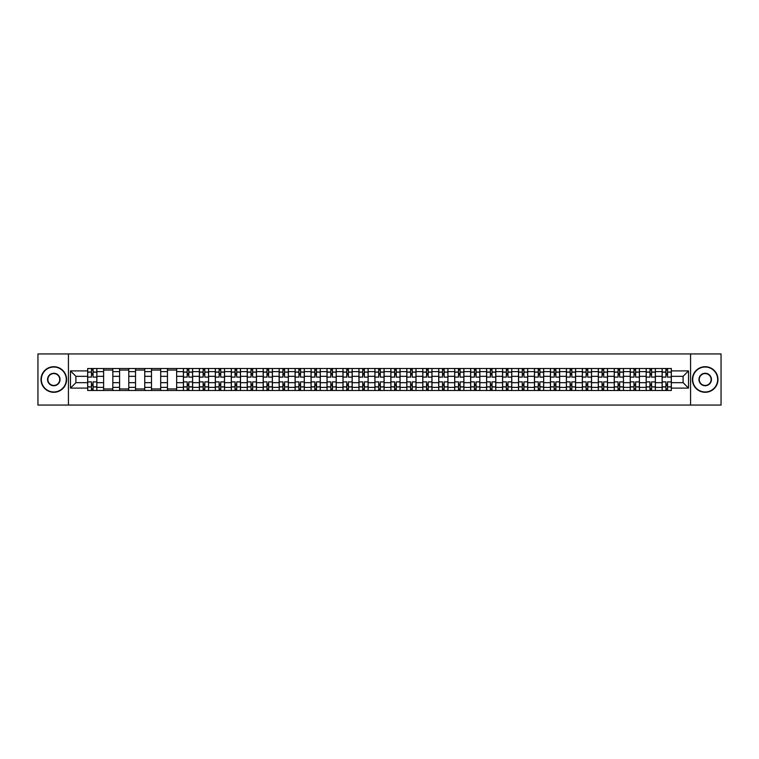 <?xml version="1.0" encoding="UTF-8"?>
<svg xmlns="http://www.w3.org/2000/svg" width="759" height="759" viewBox="0 0 759 759"><rect width="100%" height="100%" fill="white"/><g stroke="black" fill="none" stroke-linecap="round" stroke-linejoin="round"><path stroke-width="1.14" d="M690.567 405.069L721.05 405.069L721.05 353.931L37.95 353.931L37.95 405.069L690.567 405.069L690.567 353.931M103.622 390.496L103.622 371.625L96.867 371.625L96.867 390.496M96.867 371.625L96.867 368.504M103.622 371.625L103.622 368.504M112.825 368.504L112.825 390.496M119.58 390.496L119.58 368.504M128.783 368.504L128.783 390.496M135.538 390.496L135.538 368.504M144.741 368.504L144.741 390.496M151.496 390.496L151.496 368.504M160.699 368.504L160.699 390.496M167.454 390.496L167.454 368.504M176.657 368.504L176.657 390.496M183.412 390.496L183.412 368.504M192.615 368.504L192.615 390.496M199.361 390.496L199.361 368.504M208.573 368.504L208.573 390.496M215.319 390.496L215.319 368.504M224.531 368.504L224.531 390.496M231.277 390.496L231.277 368.504M240.489 368.504L240.489 390.496M247.235 390.496L247.235 368.504M256.447 368.504L256.447 390.496M263.193 390.496L263.193 368.504M272.405 368.504L272.405 390.496M279.151 390.496L279.151 368.504M288.363 368.504L288.363 390.496M295.109 390.496L295.109 368.504M304.312 368.504L304.312 390.496M311.067 390.496L311.067 368.504M320.27 368.504L320.27 390.496M327.025 390.496L327.025 368.504M336.228 368.504L336.228 390.496M342.983 390.496L342.983 368.504M352.185 368.504L352.185 390.496M358.941 390.496L358.941 368.504M368.143 368.504L368.143 390.496M374.899 390.496L374.899 368.504M384.101 368.504L384.101 390.496M390.857 390.496L390.857 368.504M400.059 368.504L400.059 390.496M406.815 390.496L406.815 368.504M416.017 368.504L416.017 390.496M422.772 390.496L422.772 368.504M431.975 368.504L431.975 390.496M438.73 390.496L438.73 368.504M447.933 368.504L447.933 390.496M454.688 390.496L454.688 368.504M463.891 368.504L463.891 390.496M470.637 390.496L470.637 368.504M479.849 368.504L479.849 390.496M486.595 390.496L486.595 368.504M495.807 368.504L495.807 390.496M502.553 390.496L502.553 368.504M511.765 368.504L511.765 390.496M518.511 390.496L518.511 368.504M527.723 368.504L527.723 390.496M534.469 390.496L534.469 368.504M543.681 368.504L543.681 390.496M550.427 390.496L550.427 368.504M559.639 368.504L559.639 390.496M566.385 390.496L566.385 368.504M575.588 368.504L575.588 390.496M582.343 390.496L582.343 368.504M591.546 368.504L591.546 390.496M598.301 390.496L598.301 368.504M607.504 368.504L607.504 390.496M614.259 390.496L614.259 368.504M623.462 368.504L623.462 390.496M630.217 390.496L630.217 368.504M639.42 368.504L639.42 390.496M646.175 390.496L646.175 368.504M655.378 368.504L655.378 390.496M662.133 390.496L662.133 368.504M662.133 382.669L655.378 382.669M646.175 382.669L639.42 382.669M630.217 382.669L623.462 382.669M614.259 382.669L607.504 382.669M598.301 382.669L591.546 382.669M582.343 382.669L575.588 382.669M566.385 382.669L559.639 382.669M550.427 382.669L543.681 382.669M534.469 382.669L527.723 382.669M518.511 382.669L511.765 382.669M502.553 382.669L495.807 382.669M486.595 382.669L479.849 382.669M470.637 382.669L463.891 382.669M454.688 382.669L447.933 382.669M438.73 382.669L431.975 382.669M422.772 382.669L416.017 382.669M406.815 382.669L400.059 382.669M390.857 382.669L384.101 382.669M374.899 382.669L368.143 382.669M358.941 382.669L352.185 382.669M342.983 382.669L336.228 382.669M327.025 382.669L320.27 382.669M311.067 382.669L304.312 382.669M295.109 382.669L288.363 382.669M279.151 382.669L272.405 382.669M263.193 382.669L256.447 382.669M247.235 382.669L240.489 382.669M231.277 382.669L224.531 382.669M215.319 382.669L208.573 382.669M199.361 382.669L192.615 382.669M183.412 382.669L176.657 382.669M167.454 382.669L160.699 382.669M151.496 382.669L144.741 382.669M135.538 382.669L128.783 382.669M119.58 382.669L112.825 382.669M103.622 382.669L96.867 382.669M662.133 376.331L655.378 376.331M646.175 376.331L639.42 376.331M630.217 376.331L623.462 376.331M614.259 376.331L607.504 376.331M598.301 376.331L591.546 376.331M582.343 376.331L575.588 376.331M566.385 376.331L559.639 376.331M550.427 376.331L543.681 376.331M534.469 376.331L527.723 376.331M518.511 376.331L511.765 376.331M502.553 376.331L495.807 376.331M486.595 376.331L479.849 376.331M470.637 376.331L463.891 376.331M454.688 376.331L447.933 376.331M438.73 376.331L431.975 376.331M422.772 376.331L416.017 376.331M406.815 376.331L400.059 376.331M390.857 376.331L384.101 376.331M374.899 376.331L368.143 376.331M358.941 376.331L352.185 376.331M342.983 376.331L336.228 376.331M327.025 376.331L320.27 376.331M311.067 376.331L304.312 376.331M295.109 376.331L288.363 376.331M279.151 376.331L272.405 376.331M263.193 376.331L256.447 376.331M247.235 376.331L240.489 376.331M231.277 376.331L224.531 376.331M215.319 376.331L208.573 376.331M199.361 376.331L192.615 376.331M183.412 376.331L176.657 376.331M167.454 376.331L160.699 376.331M151.496 376.331L144.741 376.331M135.538 376.331L128.783 376.331M119.58 376.331L112.825 376.331M103.622 376.331L96.867 376.331M75.9 382.669L87.665 382.669L87.665 376.331L75.9 376.331L75.9 382.669L70.483 388.096L70.483 370.904L87.665 370.904L87.665 376.331M671.336 376.331L671.336 382.669L683.1 382.669L683.1 376.331L671.336 376.331L671.336 368.504L87.665 368.504L87.665 370.904M671.336 370.904L688.517 370.904L688.517 388.096L671.336 388.096L671.336 382.669M87.665 382.669L87.665 390.496L671.336 390.496L671.336 388.096M87.665 388.096L70.483 388.096M68.433 405.069L68.433 353.931M93.082 388.959L91.45 388.959M91.45 370.041L93.082 370.041M112.825 388.959L103.622 388.959M103.622 370.041L112.825 370.041M128.783 388.959L119.58 388.959M119.58 370.041L128.783 370.041M144.741 388.959L135.538 388.959M135.538 370.041L144.741 370.041M160.699 388.959L151.496 388.959M151.496 370.041L160.699 370.041M176.657 388.959L167.454 388.959M167.454 370.041L176.657 370.041M188.83 388.959L187.188 388.959M187.188 370.041L188.83 370.041M204.788 388.959L203.146 388.959M203.146 370.041L204.788 370.041M220.746 388.959L219.104 388.959M219.104 370.041L220.746 370.041M236.704 388.959L235.062 388.959M235.062 370.041L236.704 370.041M252.662 388.959L251.02 388.959M251.02 370.041L252.662 370.041M268.62 388.959L266.978 388.959M266.978 370.041L268.62 370.041M284.578 388.959L282.936 388.959M282.936 370.041L284.578 370.041M300.536 388.959L298.894 388.959M298.894 370.041L300.536 370.041M316.484 388.959L314.852 388.959M314.852 370.041L316.484 370.041M332.442 388.959L330.81 388.959M330.81 370.041L332.442 370.041M348.4 388.959L346.768 388.959M346.768 370.041L348.4 370.041M364.358 388.959L362.726 388.959M362.726 370.041L364.358 370.041M380.316 388.959L378.684 388.959M378.684 370.041L380.316 370.041M396.274 388.959L394.642 388.959M394.642 370.041L396.274 370.041M412.232 388.959L410.6 388.959M410.6 370.041L412.232 370.041M428.19 388.959L426.558 388.959M426.558 370.041L428.19 370.041M444.148 388.959L442.516 388.959M442.516 370.041L444.148 370.041M460.106 388.959L458.464 388.959M458.464 370.041L460.106 370.041M476.064 388.959L474.422 388.959M474.422 370.041L476.064 370.041M492.022 388.959L490.38 388.959M490.38 370.041L492.022 370.041M507.98 388.959L506.338 388.959M506.338 370.041L507.98 370.041M523.938 388.959L522.296 388.959M522.296 370.041L523.938 370.041M539.896 388.959L538.254 388.959M538.254 370.041L539.896 370.041M555.854 388.959L554.212 388.959M554.212 370.041L555.854 370.041M571.812 388.959L570.17 388.959M570.17 370.041L571.812 370.041M587.76 388.959L586.128 388.959M586.128 370.041L587.76 370.041M603.718 388.959L602.086 388.959M602.086 370.041L603.718 370.041M619.676 388.959L618.044 388.959M618.044 370.041L619.676 370.041M635.634 388.959L634.002 388.959M634.002 370.041L635.634 370.041M651.592 388.959L649.96 388.959M649.96 370.041L651.592 370.041M667.55 388.959L665.918 388.959M665.918 370.041L667.55 370.041M70.483 370.904L75.9 376.331M683.1 382.669L688.517 388.096M683.1 376.331L688.517 370.904M96.82 390.496L96.82 377.1L93.082 377.1L93.082 368.504M91.45 368.504L91.45 377.1L87.712 377.1L87.712 368.504M96.82 377.1L96.82 368.504M87.712 390.496L87.712 381.9L91.45 381.9L91.45 390.496M93.082 390.496L93.082 381.9L96.82 381.9M91.45 374.842L93.082 374.842M87.712 381.9L87.712 377.1M93.082 384.158L91.45 384.158M93.082 389.168L91.45 389.168M91.45 385.487L93.082 385.487M93.082 373.513L91.45 373.513M91.45 369.832L93.082 369.832M53.804 391.976A12.476 12.476 0 0 0 66.289 379.5A12.476 12.476 0 0 0 53.804 367.024A12.476 12.476 0 0 0 41.328 379.5A12.476 12.476 0 0 0 53.804 391.976M53.804 366.711A12.789 12.789 0 0 1 66.593 379.5A12.789 12.789 0 0 1 53.804 392.289A12.789 12.789 0 0 1 41.014 379.5A12.789 12.789 0 0 1 53.804 366.711M53.804 385.743A6.243 6.243 0 0 1 47.561 379.5A6.243 6.243 0 0 1 53.804 373.257A6.243 6.243 0 0 1 60.046 379.5A6.243 6.243 0 0 1 53.804 385.743M53.804 373.57A5.93 5.93 0 0 0 47.874 379.5A5.93 5.93 0 0 0 53.804 385.43A5.93 5.93 0 0 0 59.733 379.5A5.93 5.93 0 0 0 53.804 373.57M705.196 391.976A12.476 12.476 0 0 0 717.672 379.5A12.476 12.476 0 0 0 705.196 367.024A12.476 12.476 0 0 0 692.711 379.5A12.476 12.476 0 0 0 705.196 391.976M705.196 366.711A12.789 12.789 0 0 1 717.986 379.5A12.789 12.789 0 0 1 705.196 392.289A12.789 12.789 0 0 1 692.407 379.5A12.789 12.789 0 0 1 705.196 366.711M705.196 385.743A6.243 6.243 0 0 1 698.954 379.5A6.243 6.243 0 0 1 705.196 373.257A6.243 6.243 0 0 1 711.439 379.5A6.243 6.243 0 0 1 705.196 385.743M705.196 373.57A5.93 5.93 0 0 0 699.267 379.5A5.93 5.93 0 0 0 705.196 385.43A5.93 5.93 0 0 0 711.126 379.5A5.93 5.93 0 0 0 705.196 373.57M192.558 390.496L192.558 377.1L188.83 377.1L188.83 368.504M187.188 368.504L187.188 377.1L183.46 377.1L183.46 368.504M192.558 377.1L192.558 368.504M183.46 390.496L183.46 381.9L187.188 381.9L187.188 390.496M188.83 390.496L188.83 381.9L192.558 381.9M187.188 374.842L188.83 374.842M183.46 381.9L183.46 377.1M188.83 384.158L187.188 384.158M188.83 389.168L187.188 389.168M187.188 385.487L188.83 385.487M188.83 373.513L187.188 373.513M187.188 369.832L188.83 369.832M208.516 390.496L208.516 377.1L204.788 377.1L204.788 368.504M203.146 368.504L203.146 377.1L199.418 377.1L199.418 368.504M208.516 377.1L208.516 368.504M199.418 390.496L199.418 381.9L203.146 381.9L203.146 390.496M204.788 390.496L204.788 381.9L208.516 381.9M203.146 374.842L204.788 374.842M199.418 381.9L199.418 377.1M204.788 384.158L203.146 384.158M204.788 389.168L203.146 389.168M203.146 385.487L204.788 385.487M204.788 373.513L203.146 373.513M203.146 369.832L204.788 369.832M224.474 390.496L224.474 377.1L220.746 377.1L220.746 368.504M219.104 368.504L219.104 377.1L215.376 377.1L215.376 368.504M224.474 377.1L224.474 368.504M215.376 390.496L215.376 381.9L219.104 381.9L219.104 390.496M220.746 390.496L220.746 381.9L224.474 381.9M219.104 374.842L220.746 374.842M215.376 381.9L215.376 377.1M220.746 384.158L219.104 384.158M220.746 389.168L219.104 389.168M219.104 385.487L220.746 385.487M220.746 373.513L219.104 373.513M219.104 369.832L220.746 369.832M240.432 390.496L240.432 377.1L236.704 377.1L236.704 368.504M235.062 368.504L235.062 377.1L231.334 377.1L231.334 368.504M240.432 377.1L240.432 368.504M231.334 390.496L231.334 381.9L235.062 381.9L235.062 390.496M236.704 390.496L236.704 381.9L240.432 381.9M235.062 374.842L236.704 374.842M231.334 381.9L231.334 377.1M236.704 384.158L235.062 384.158M236.704 389.168L235.062 389.168M235.062 385.487L236.704 385.487M236.704 373.513L235.062 373.513M235.062 369.832L236.704 369.832M256.39 390.496L256.39 377.1L252.662 377.1L252.662 368.504M251.02 368.504L251.02 377.1L247.292 377.1L247.292 368.504M256.39 377.1L256.39 368.504M247.292 390.496L247.292 381.9L251.02 381.9L251.02 390.496M252.662 390.496L252.662 381.9L256.39 381.9M251.02 374.842L252.662 374.842M247.292 381.9L247.292 377.1M252.662 384.158L251.02 384.158M252.662 389.168L251.02 389.168M251.02 385.487L252.662 385.487M252.662 373.513L251.02 373.513M251.02 369.832L252.662 369.832M272.348 390.496L272.348 377.1L268.62 377.1L268.62 368.504M266.978 368.504L266.978 377.1L263.25 377.1L263.25 368.504M272.348 377.1L272.348 368.504M263.25 390.496L263.25 381.9L266.978 381.9L266.978 390.496M268.62 390.496L268.62 381.9L272.348 381.9M266.978 374.842L268.62 374.842M263.25 381.9L263.25 377.1M268.62 384.158L266.978 384.158M268.62 389.168L266.978 389.168M266.978 385.487L268.62 385.487M268.62 373.513L266.978 373.513M266.978 369.832L268.62 369.832M288.306 390.496L288.306 377.1L284.578 377.1L284.578 368.504M282.936 368.504L282.936 377.1L279.208 377.1L279.208 368.504M288.306 377.1L288.306 368.504M279.208 390.496L279.208 381.9L282.936 381.9L282.936 390.496M284.578 390.496L284.578 381.9L288.306 381.9M282.936 374.842L284.578 374.842M279.208 381.9L279.208 377.1M284.578 384.158L282.936 384.158M284.578 389.168L282.936 389.168M282.936 385.487L284.578 385.487M284.578 373.513L282.936 373.513M282.936 369.832L284.578 369.832M304.264 390.496L304.264 377.1L300.536 377.1L300.536 368.504M298.894 368.504L298.894 377.1L295.166 377.1L295.166 368.504M304.264 377.1L304.264 368.504M295.166 390.496L295.166 381.9L298.894 381.9L298.894 390.496M300.536 390.496L300.536 381.9L304.264 381.9M298.894 374.842L300.536 374.842M295.166 381.9L295.166 377.1M300.536 384.158L298.894 384.158M300.536 389.168L298.894 389.168M298.894 385.487L300.536 385.487M300.536 373.513L298.894 373.513M298.894 369.832L300.536 369.832M320.222 390.496L320.222 377.1L316.484 377.1L316.484 368.504M314.852 368.504L314.852 377.1L311.114 377.1L311.114 368.504M320.222 377.1L320.222 368.504M311.114 390.496L311.114 381.9L314.852 381.9L314.852 390.496M316.484 390.496L316.484 381.9L320.222 381.9M314.852 374.842L316.484 374.842M311.114 381.9L311.114 377.1M316.484 384.158L314.852 384.158M316.484 389.168L314.852 389.168M314.852 385.487L316.484 385.487M316.484 373.513L314.852 373.513M314.852 369.832L316.484 369.832M336.18 390.496L336.18 377.1L332.442 377.1L332.442 368.504M330.81 368.504L330.81 377.1L327.072 377.1L327.072 368.504M336.18 377.1L336.18 368.504M327.072 390.496L327.072 381.9L330.81 381.9L330.81 390.496M332.442 390.496L332.442 381.9L336.18 381.9M330.81 374.842L332.442 374.842M327.072 381.9L327.072 377.1M332.442 384.158L330.81 384.158M332.442 389.168L330.81 389.168M330.81 385.487L332.442 385.487M332.442 373.513L330.81 373.513M330.81 369.832L332.442 369.832M352.138 390.496L352.138 377.1L348.4 377.1L348.4 368.504M346.768 368.504L346.768 377.1L343.03 377.1L343.03 368.504M352.138 377.1L352.138 368.504M343.03 390.496L343.03 381.9L346.768 381.9L346.768 390.496M348.4 390.496L348.4 381.9L352.138 381.9M346.768 374.842L348.4 374.842M343.03 381.9L343.03 377.1M348.4 384.158L346.768 384.158M348.4 389.168L346.768 389.168M346.768 385.487L348.4 385.487M348.4 373.513L346.768 373.513M346.768 369.832L348.4 369.832M368.096 390.496L368.096 377.1L364.358 377.1L364.358 368.504M362.726 368.504L362.726 377.1L358.988 377.1L358.988 368.504M368.096 377.1L368.096 368.504M358.988 390.496L358.988 381.9L362.726 381.9L362.726 390.496M364.358 390.496L364.358 381.9L368.096 381.9M362.726 374.842L364.358 374.842M358.988 381.9L358.988 377.1M364.358 384.158L362.726 384.158M364.358 389.168L362.726 389.168M362.726 385.487L364.358 385.487M364.358 373.513L362.726 373.513M362.726 369.832L364.358 369.832M384.054 390.496L384.054 377.1L380.316 377.1L380.316 368.504M378.684 368.504L378.684 377.1L374.946 377.1L374.946 368.504M384.054 377.1L384.054 368.504M374.946 390.496L374.946 381.9L378.684 381.9L378.684 390.496M380.316 390.496L380.316 381.9L384.054 381.9M378.684 374.842L380.316 374.842M374.946 381.9L374.946 377.1M380.316 384.158L378.684 384.158M380.316 389.168L378.684 389.168M378.684 385.487L380.316 385.487M380.316 373.513L378.684 373.513M378.684 369.832L380.316 369.832M400.012 390.496L400.012 377.1L396.274 377.1L396.274 368.504M394.642 368.504L394.642 377.1L390.904 377.1L390.904 368.504M400.012 377.1L400.012 368.504M390.904 390.496L390.904 381.9L394.642 381.9L394.642 390.496M396.274 390.496L396.274 381.9L400.012 381.9M394.642 374.842L396.274 374.842M390.904 381.9L390.904 377.1M396.274 384.158L394.642 384.158M396.274 389.168L394.642 389.168M394.642 385.487L396.274 385.487M396.274 373.513L394.642 373.513M394.642 369.832L396.274 369.832M415.97 390.496L415.97 377.1L412.232 377.1L412.232 368.504M410.6 368.504L410.6 377.1L406.862 377.1L406.862 368.504M415.97 377.1L415.97 368.504M406.862 390.496L406.862 381.9L410.6 381.9L410.6 390.496M412.232 390.496L412.232 381.9L415.97 381.9M410.6 374.842L412.232 374.842M406.862 381.9L406.862 377.1M412.232 384.158L410.6 384.158M412.232 389.168L410.6 389.168M410.6 385.487L412.232 385.487M412.232 373.513L410.6 373.513M410.6 369.832L412.232 369.832M431.928 390.496L431.928 377.1L428.19 377.1L428.19 368.504M426.558 368.504L426.558 377.1L422.82 377.1L422.82 368.504M431.928 377.1L431.928 368.504M422.82 390.496L422.82 381.9L426.558 381.9L426.558 390.496M428.19 390.496L428.19 381.9L431.928 381.9M426.558 374.842L428.19 374.842M422.82 381.9L422.82 377.1M428.19 384.158L426.558 384.158M428.19 389.168L426.558 389.168M426.558 385.487L428.19 385.487M428.19 373.513L426.558 373.513M426.558 369.832L428.19 369.832M447.886 390.496L447.886 377.1L444.148 377.1L444.148 368.504M442.516 368.504L442.516 377.1L438.778 377.1L438.778 368.504M447.886 377.1L447.886 368.504M438.778 390.496L438.778 381.9L442.516 381.9L442.516 390.496M444.148 390.496L444.148 381.9L447.886 381.9M442.516 374.842L444.148 374.842M438.778 381.9L438.778 377.1M444.148 384.158L442.516 384.158M444.148 389.168L442.516 389.168M442.516 385.487L444.148 385.487M444.148 373.513L442.516 373.513M442.516 369.832L444.148 369.832M463.834 390.496L463.834 377.1L460.106 377.1L460.106 368.504M458.464 368.504L458.464 377.1L454.736 377.1L454.736 368.504M463.834 377.1L463.834 368.504M454.736 390.496L454.736 381.9L458.464 381.9L458.464 390.496M460.106 390.496L460.106 381.9L463.834 381.9M458.464 374.842L460.106 374.842M454.736 381.9L454.736 377.1M460.106 384.158L458.464 384.158M460.106 389.168L458.464 389.168M458.464 385.487L460.106 385.487M460.106 373.513L458.464 373.513M458.464 369.832L460.106 369.832M479.792 390.496L479.792 377.1L476.064 377.1L476.064 368.504M474.422 368.504L474.422 377.1L470.694 377.1L470.694 368.504M479.792 377.1L479.792 368.504M470.694 390.496L470.694 381.9L474.422 381.9L474.422 390.496M476.064 390.496L476.064 381.9L479.792 381.9M474.422 374.842L476.064 374.842M470.694 381.9L470.694 377.1M476.064 384.158L474.422 384.158M476.064 389.168L474.422 389.168M474.422 385.487L476.064 385.487M476.064 373.513L474.422 373.513M474.422 369.832L476.064 369.832M495.75 390.496L495.75 377.1L492.022 377.1L492.022 368.504M490.38 368.504L490.38 377.1L486.652 377.1L486.652 368.504M495.75 377.1L495.75 368.504M486.652 390.496L486.652 381.9L490.38 381.9L490.38 390.496M492.022 390.496L492.022 381.9L495.75 381.9M490.38 374.842L492.022 374.842M486.652 381.9L486.652 377.1M492.022 384.158L490.38 384.158M492.022 389.168L490.38 389.168M490.38 385.487L492.022 385.487M492.022 373.513L490.38 373.513M490.38 369.832L492.022 369.832M511.708 390.496L511.708 377.1L507.98 377.1L507.98 368.504M506.338 368.504L506.338 377.1L502.61 377.1L502.61 368.504M511.708 377.1L511.708 368.504M502.61 390.496L502.61 381.9L506.338 381.9L506.338 390.496M507.98 390.496L507.98 381.9L511.708 381.9M506.338 374.842L507.98 374.842M502.61 381.9L502.61 377.1M507.98 384.158L506.338 384.158M507.98 389.168L506.338 389.168M506.338 385.487L507.98 385.487M507.98 373.513L506.338 373.513M506.338 369.832L507.98 369.832M527.666 390.496L527.666 377.1L523.938 377.1L523.938 368.504M522.296 368.504L522.296 377.1L518.568 377.1L518.568 368.504M527.666 377.1L527.666 368.504M518.568 390.496L518.568 381.9L522.296 381.9L522.296 390.496M523.938 390.496L523.938 381.9L527.666 381.9M522.296 374.842L523.938 374.842M518.568 381.9L518.568 377.1M523.938 384.158L522.296 384.158M523.938 389.168L522.296 389.168M522.296 385.487L523.938 385.487M523.938 373.513L522.296 373.513M522.296 369.832L523.938 369.832M543.624 390.496L543.624 377.1L539.896 377.1L539.896 368.504M538.254 368.504L538.254 377.1L534.526 377.1L534.526 368.504M543.624 377.1L543.624 368.504M534.526 390.496L534.526 381.9L538.254 381.9L538.254 390.496M539.896 390.496L539.896 381.9L543.624 381.9M538.254 374.842L539.896 374.842M534.526 381.9L534.526 377.1M539.896 384.158L538.254 384.158M539.896 389.168L538.254 389.168M538.254 385.487L539.896 385.487M539.896 373.513L538.254 373.513M538.254 369.832L539.896 369.832M559.582 390.496L559.582 377.1L555.854 377.1L555.854 368.504M554.212 368.504L554.212 377.1L550.484 377.1L550.484 368.504M559.582 377.1L559.582 368.504M550.484 390.496L550.484 381.9L554.212 381.9L554.212 390.496M555.854 390.496L555.854 381.9L559.582 381.9M554.212 374.842L555.854 374.842M550.484 381.9L550.484 377.1M555.854 384.158L554.212 384.158M555.854 389.168L554.212 389.168M554.212 385.487L555.854 385.487M555.854 373.513L554.212 373.513M554.212 369.832L555.854 369.832M575.54 390.496L575.54 377.1L571.812 377.1L571.812 368.504M570.17 368.504L570.17 377.1L566.442 377.1L566.442 368.504M575.54 377.1L575.54 368.504M566.442 390.496L566.442 381.9L570.17 381.9L570.17 390.496M571.812 390.496L571.812 381.9L575.54 381.9M570.17 374.842L571.812 374.842M566.442 381.9L566.442 377.1M571.812 384.158L570.17 384.158M571.812 389.168L570.17 389.168M570.17 385.487L571.812 385.487M571.812 373.513L570.17 373.513M570.17 369.832L571.812 369.832M591.498 390.496L591.498 377.1L587.76 377.1L587.76 368.504M586.128 368.504L586.128 377.1L582.39 377.1L582.39 368.504M591.498 377.1L591.498 368.504M582.39 390.496L582.39 381.9L586.128 381.9L586.128 390.496M587.76 390.496L587.76 381.9L591.498 381.9M586.128 374.842L587.76 374.842M582.39 381.9L582.39 377.1M587.76 384.158L586.128 384.158M587.76 389.168L586.128 389.168M586.128 385.487L587.76 385.487M587.76 373.513L586.128 373.513M586.128 369.832L587.76 369.832M607.456 390.496L607.456 377.1L603.718 377.1L603.718 368.504M602.086 368.504L602.086 377.1L598.348 377.1L598.348 368.504M607.456 377.1L607.456 368.504M598.348 390.496L598.348 381.9L602.086 381.9L602.086 390.496M603.718 390.496L603.718 381.9L607.456 381.9M602.086 374.842L603.718 374.842M598.348 381.9L598.348 377.1M603.718 384.158L602.086 384.158M603.718 389.168L602.086 389.168M602.086 385.487L603.718 385.487M603.718 373.513L602.086 373.513M602.086 369.832L603.718 369.832M623.414 390.496L623.414 377.1L619.676 377.1L619.676 368.504M618.044 368.504L618.044 377.1L614.306 377.1L614.306 368.504M623.414 377.1L623.414 368.504M614.306 390.496L614.306 381.9L618.044 381.9L618.044 390.496M619.676 390.496L619.676 381.9L623.414 381.9M618.044 374.842L619.676 374.842M614.306 381.9L614.306 377.1M619.676 384.158L618.044 384.158M619.676 389.168L618.044 389.168M618.044 385.487L619.676 385.487M619.676 373.513L618.044 373.513M618.044 369.832L619.676 369.832M639.372 390.496L639.372 377.1L635.634 377.1L635.634 368.504M634.002 368.504L634.002 377.1L630.264 377.1L630.264 368.504M639.372 377.1L639.372 368.504M630.264 390.496L630.264 381.9L634.002 381.9L634.002 390.496M635.634 390.496L635.634 381.9L639.372 381.9M634.002 374.842L635.634 374.842M630.264 381.9L630.264 377.1M635.634 384.158L634.002 384.158M635.634 389.168L634.002 389.168M634.002 385.487L635.634 385.487M635.634 373.513L634.002 373.513M634.002 369.832L635.634 369.832M655.33 390.496L655.33 377.1L651.592 377.1L651.592 368.504M649.96 368.504L649.96 377.1L646.222 377.1L646.222 368.504M655.33 377.1L655.33 368.504M646.222 390.496L646.222 381.9L649.96 381.9L649.96 390.496M651.592 390.496L651.592 381.9L655.33 381.9M649.96 374.842L651.592 374.842M646.222 381.9L646.222 377.1M651.592 384.158L649.96 384.158M651.592 389.168L649.96 389.168M649.96 385.487L651.592 385.487M651.592 373.513L649.96 373.513M649.96 369.832L651.592 369.832M671.288 390.496L671.288 377.1L667.55 377.1L667.55 368.504M665.918 368.504L665.918 377.1L662.18 377.1L662.18 368.504M671.288 377.1L671.288 368.504M662.18 390.496L662.18 381.9L665.918 381.9L665.918 390.496M667.55 390.496L667.55 381.9L671.288 381.9M665.918 374.842L667.55 374.842M662.18 381.9L662.18 377.1M667.55 384.158L665.918 384.158M667.55 389.168L665.918 389.168M665.918 385.487L667.55 385.487M667.55 373.513L665.918 373.513M665.918 369.832L667.55 369.832M646.175 371.625L639.42 371.625M630.217 371.625L623.462 371.625M614.259 371.625L607.504 371.625M598.301 371.625L591.546 371.625M582.343 371.625L575.588 371.625M566.385 371.625L559.639 371.625M550.427 371.625L543.681 371.625M534.469 371.625L527.723 371.625M518.511 371.625L511.765 371.625M502.553 371.625L495.807 371.625M486.595 371.625L479.849 371.625M470.637 371.625L463.891 371.625M454.688 371.625L447.933 371.625M438.73 371.625L431.975 371.625M422.772 371.625L416.017 371.625M406.815 371.625L400.059 371.625M390.857 371.625L384.101 371.625M374.899 371.625L368.143 371.625M358.941 371.625L352.185 371.625M342.983 371.625L336.228 371.625M327.025 371.625L320.27 371.625M311.067 371.625L304.312 371.625M295.109 371.625L288.363 371.625M279.151 371.625L272.405 371.625M263.193 371.625L256.447 371.625M247.235 371.625L240.489 371.625M231.277 371.625L224.531 371.625M215.319 371.625L208.573 371.625M199.361 371.625L192.615 371.625M183.412 371.625L176.657 371.625M167.454 371.625L160.699 371.625M151.496 371.625L144.741 371.625M135.538 371.625L128.783 371.625M119.58 371.625L112.825 371.625M662.133 371.625L655.378 371.625M646.175 387.375L639.42 387.375M630.217 387.375L623.462 387.375M614.259 387.375L607.504 387.375M598.301 387.375L591.546 387.375M582.343 387.375L575.588 387.375M566.385 387.375L559.639 387.375M550.427 387.375L543.681 387.375M534.469 387.375L527.723 387.375M518.511 387.375L511.765 387.375M502.553 387.375L495.807 387.375M486.595 387.375L479.849 387.375M470.637 387.375L463.891 387.375M454.688 387.375L447.933 387.375M438.73 387.375L431.975 387.375M422.772 387.375L416.017 387.375M406.815 387.375L400.059 387.375M390.857 387.375L384.101 387.375M374.899 387.375L368.143 387.375M358.941 387.375L352.185 387.375M342.983 387.375L336.228 387.375M327.025 387.375L320.27 387.375M311.067 387.375L304.312 387.375M295.109 387.375L288.363 387.375M279.151 387.375L272.405 387.375M263.193 387.375L256.447 387.375M247.235 387.375L240.489 387.375M231.277 387.375L224.531 387.375M215.319 387.375L208.573 387.375M199.361 387.375L192.615 387.375M183.412 387.375L176.657 387.375M167.454 387.375L160.699 387.375M151.496 387.375L144.741 387.375M135.538 387.375L128.783 387.375M119.58 387.375L112.825 387.375M103.622 387.375L96.867 387.375M662.133 387.375L655.378 387.375M96.82 372.033L93.082 372.033M91.45 372.033L87.712 372.033M91.45 372.166L87.712 372.166M91.45 386.834L87.712 386.834M91.45 386.967L87.712 386.967M96.82 386.967L93.082 386.967M96.82 372.166L93.082 372.166M96.82 386.834L93.082 386.834M192.558 372.033L188.83 372.033M187.188 372.033L183.46 372.033M187.188 372.166L183.46 372.166M187.188 386.834L183.46 386.834M187.188 386.967L183.46 386.967M192.558 386.967L188.83 386.967M192.558 372.166L188.83 372.166M192.558 386.834L188.83 386.834M208.516 372.033L204.788 372.033M203.146 372.033L199.418 372.033M203.146 372.166L199.418 372.166M203.146 386.834L199.418 386.834M203.146 386.967L199.418 386.967M208.516 386.967L204.788 386.967M208.516 372.166L204.788 372.166M208.516 386.834L204.788 386.834M224.474 372.033L220.746 372.033M219.104 372.033L215.376 372.033M219.104 372.166L215.376 372.166M219.104 386.834L215.376 386.834M219.104 386.967L215.376 386.967M224.474 386.967L220.746 386.967M224.474 372.166L220.746 372.166M224.474 386.834L220.746 386.834M240.432 372.033L236.704 372.033M235.062 372.033L231.334 372.033M235.062 372.166L231.334 372.166M235.062 386.834L231.334 386.834M235.062 386.967L231.334 386.967M240.432 386.967L236.704 386.967M240.432 372.166L236.704 372.166M240.432 386.834L236.704 386.834M256.39 372.033L252.662 372.033M251.02 372.033L247.292 372.033M251.02 372.166L247.292 372.166M251.02 386.834L247.292 386.834M251.02 386.967L247.292 386.967M256.39 386.967L252.662 386.967M256.39 372.166L252.662 372.166M256.39 386.834L252.662 386.834M272.348 372.033L268.62 372.033M266.978 372.033L263.25 372.033M266.978 372.166L263.25 372.166M266.978 386.834L263.25 386.834M266.978 386.967L263.25 386.967M272.348 386.967L268.62 386.967M272.348 372.166L268.62 372.166M272.348 386.834L268.62 386.834M288.306 372.033L284.578 372.033M282.936 372.033L279.208 372.033M282.936 372.166L279.208 372.166M282.936 386.834L279.208 386.834M282.936 386.967L279.208 386.967M288.306 386.967L284.578 386.967M288.306 372.166L284.578 372.166M288.306 386.834L284.578 386.834M304.264 372.033L300.536 372.033M298.894 372.033L295.166 372.033M298.894 372.166L295.166 372.166M298.894 386.834L295.166 386.834M298.894 386.967L295.166 386.967M304.264 386.967L300.536 386.967M304.264 372.166L300.536 372.166M304.264 386.834L300.536 386.834M320.222 372.033L316.484 372.033M314.852 372.033L311.114 372.033M314.852 372.166L311.114 372.166M314.852 386.834L311.114 386.834M314.852 386.967L311.114 386.967M320.222 386.967L316.484 386.967M320.222 372.166L316.484 372.166M320.222 386.834L316.484 386.834M336.18 372.033L332.442 372.033M330.81 372.033L327.072 372.033M330.81 372.166L327.072 372.166M330.81 386.834L327.072 386.834M330.81 386.967L327.072 386.967M336.18 386.967L332.442 386.967M336.18 372.166L332.442 372.166M336.18 386.834L332.442 386.834M352.138 372.033L348.4 372.033M346.768 372.033L343.03 372.033M346.768 372.166L343.03 372.166M346.768 386.834L343.03 386.834M346.768 386.967L343.03 386.967M352.138 386.967L348.4 386.967M352.138 372.166L348.4 372.166M352.138 386.834L348.4 386.834M368.096 372.033L364.358 372.033M362.726 372.033L358.988 372.033M362.726 372.166L358.988 372.166M362.726 386.834L358.988 386.834M362.726 386.967L358.988 386.967M368.096 386.967L364.358 386.967M368.096 372.166L364.358 372.166M368.096 386.834L364.358 386.834M384.054 372.033L380.316 372.033M378.684 372.033L374.946 372.033M378.684 372.166L374.946 372.166M378.684 386.834L374.946 386.834M378.684 386.967L374.946 386.967M384.054 386.967L380.316 386.967M384.054 372.166L380.316 372.166M384.054 386.834L380.316 386.834M400.012 372.033L396.274 372.033M394.642 372.033L390.904 372.033M394.642 372.166L390.904 372.166M394.642 386.834L390.904 386.834M394.642 386.967L390.904 386.967M400.012 386.967L396.274 386.967M400.012 372.166L396.274 372.166M400.012 386.834L396.274 386.834M415.97 372.033L412.232 372.033M410.6 372.033L406.862 372.033M410.6 372.166L406.862 372.166M410.6 386.834L406.862 386.834M410.6 386.967L406.862 386.967M415.97 386.967L412.232 386.967M415.97 372.166L412.232 372.166M415.97 386.834L412.232 386.834M431.928 372.033L428.19 372.033M426.558 372.033L422.82 372.033M426.558 372.166L422.82 372.166M426.558 386.834L422.82 386.834M426.558 386.967L422.82 386.967M431.928 386.967L428.19 386.967M431.928 372.166L428.19 372.166M431.928 386.834L428.19 386.834M447.886 372.033L444.148 372.033M442.516 372.033L438.778 372.033M442.516 372.166L438.778 372.166M442.516 386.834L438.778 386.834M442.516 386.967L438.778 386.967M447.886 386.967L444.148 386.967M447.886 372.166L444.148 372.166M447.886 386.834L444.148 386.834M463.834 372.033L460.106 372.033M458.464 372.033L454.736 372.033M458.464 372.166L454.736 372.166M458.464 386.834L454.736 386.834M458.464 386.967L454.736 386.967M463.834 386.967L460.106 386.967M463.834 372.166L460.106 372.166M463.834 386.834L460.106 386.834M479.792 372.033L476.064 372.033M474.422 372.033L470.694 372.033M474.422 372.166L470.694 372.166M474.422 386.834L470.694 386.834M474.422 386.967L470.694 386.967M479.792 386.967L476.064 386.967M479.792 372.166L476.064 372.166M479.792 386.834L476.064 386.834M495.75 372.033L492.022 372.033M490.38 372.033L486.652 372.033M490.38 372.166L486.652 372.166M490.38 386.834L486.652 386.834M490.38 386.967L486.652 386.967M495.75 386.967L492.022 386.967M495.75 372.166L492.022 372.166M495.75 386.834L492.022 386.834M511.708 372.033L507.98 372.033M506.338 372.033L502.61 372.033M506.338 372.166L502.61 372.166M506.338 386.834L502.61 386.834M506.338 386.967L502.61 386.967M511.708 386.967L507.98 386.967M511.708 372.166L507.98 372.166M511.708 386.834L507.98 386.834M527.666 372.033L523.938 372.033M522.296 372.033L518.568 372.033M522.296 372.166L518.568 372.166M522.296 386.834L518.568 386.834M522.296 386.967L518.568 386.967M527.666 386.967L523.938 386.967M527.666 372.166L523.938 372.166M527.666 386.834L523.938 386.834M543.624 372.033L539.896 372.033M538.254 372.033L534.526 372.033M538.254 372.166L534.526 372.166M538.254 386.834L534.526 386.834M538.254 386.967L534.526 386.967M543.624 386.967L539.896 386.967M543.624 372.166L539.896 372.166M543.624 386.834L539.896 386.834M559.582 372.033L555.854 372.033M554.212 372.033L550.484 372.033M554.212 372.166L550.484 372.166M554.212 386.834L550.484 386.834M554.212 386.967L550.484 386.967M559.582 386.967L555.854 386.967M559.582 372.166L555.854 372.166M559.582 386.834L555.854 386.834M575.54 372.033L571.812 372.033M570.17 372.033L566.442 372.033M570.17 372.166L566.442 372.166M570.17 386.834L566.442 386.834M570.17 386.967L566.442 386.967M575.54 386.967L571.812 386.967M575.54 372.166L571.812 372.166M575.54 386.834L571.812 386.834M591.498 372.033L587.76 372.033M586.128 372.033L582.39 372.033M586.128 372.166L582.39 372.166M586.128 386.834L582.39 386.834M586.128 386.967L582.39 386.967M591.498 386.967L587.76 386.967M591.498 372.166L587.76 372.166M591.498 386.834L587.76 386.834M607.456 372.033L603.718 372.033M602.086 372.033L598.348 372.033M602.086 372.166L598.348 372.166M602.086 386.834L598.348 386.834M602.086 386.967L598.348 386.967M607.456 386.967L603.718 386.967M607.456 372.166L603.718 372.166M607.456 386.834L603.718 386.834M623.414 372.033L619.676 372.033M618.044 372.033L614.306 372.033M618.044 372.166L614.306 372.166M618.044 386.834L614.306 386.834M618.044 386.967L614.306 386.967M623.414 386.967L619.676 386.967M623.414 372.166L619.676 372.166M623.414 386.834L619.676 386.834M639.372 372.033L635.634 372.033M634.002 372.033L630.264 372.033M634.002 372.166L630.264 372.166M634.002 386.834L630.264 386.834M634.002 386.967L630.264 386.967M639.372 386.967L635.634 386.967M639.372 372.166L635.634 372.166M639.372 386.834L635.634 386.834M655.33 372.033L651.592 372.033M649.96 372.033L646.222 372.033M649.96 372.166L646.222 372.166M649.96 386.834L646.222 386.834M649.96 386.967L646.222 386.967M655.33 386.967L651.592 386.967M655.33 372.166L651.592 372.166M655.33 386.834L651.592 386.834M671.288 372.033L667.55 372.033M665.918 372.033L662.18 372.033M665.918 372.166L662.18 372.166M665.918 386.834L662.18 386.834M665.918 386.967L662.18 386.967M671.288 386.967L667.55 386.967M671.288 372.166L667.55 372.166M671.288 386.834L667.55 386.834"/></g></svg>

